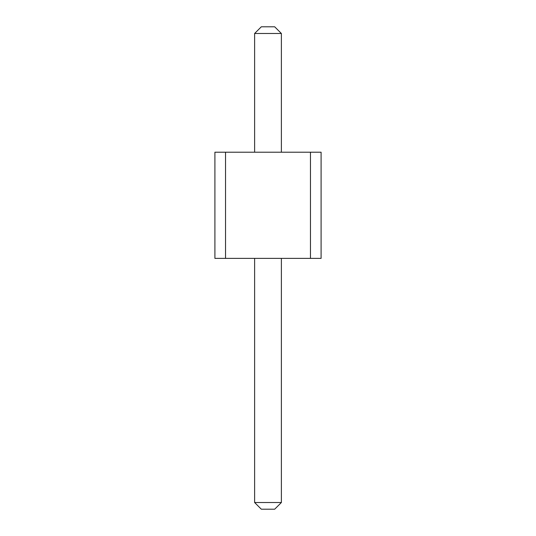 <?xml version="1.0" encoding="UTF-8"?>
<svg xmlns="http://www.w3.org/2000/svg" width="536" height="536" viewBox="0 0 536 536"><rect width="100%" height="100%" fill="white"/><g stroke="black" fill="none" stroke-linecap="round" stroke-linejoin="round"><path stroke-width="0.8" d="M225.529 152.211L225.529 258.385L214.909 258.385L214.909 152.211L310.471 152.211L310.471 258.385L225.529 258.385M310.471 258.385L321.091 258.385L321.091 152.211L310.471 152.211M254.62 152.211L254.62 33.487L281.38 33.487L281.38 152.211M281.38 258.385L281.38 502.513L274.687 509.2L261.313 509.2L254.62 502.513L281.38 502.513M254.62 258.385L254.62 502.513M281.38 33.487L274.687 26.8L261.313 26.8L254.62 33.487"/></g></svg>
